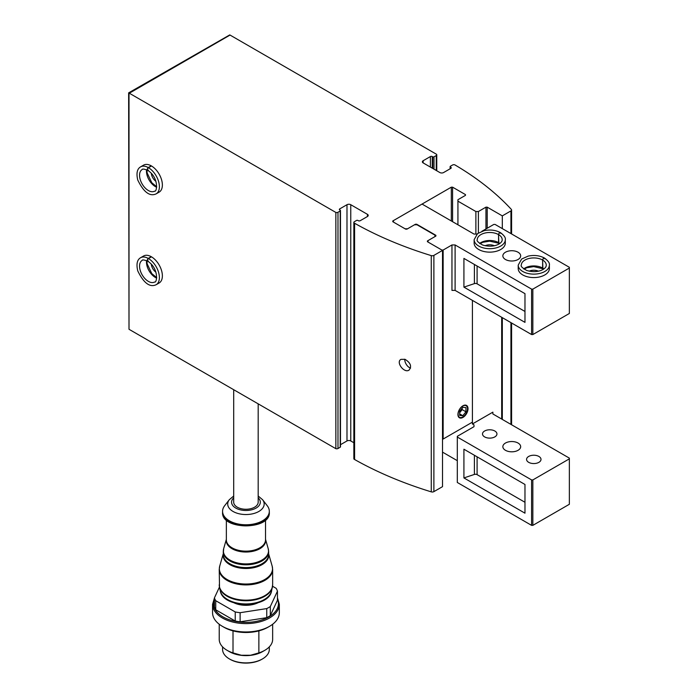<?xml version="1.0" encoding="UTF-8"?>
<svg xmlns="http://www.w3.org/2000/svg" width="698" height="698" viewBox="0 0 698 698"><rect width="100%" height="100%" fill="white"/><g stroke="black" fill="none" stroke-linecap="round" stroke-linejoin="round"><path stroke-width="1.05" d="M410.564 368.108A6.675 3.856 60 0 1 404.744 359.217M404.98 359.304L400.975 359.365C395.6 362.07 404.107 373.535 409.045 370.123C411.96 366.38 410.607 362.777 404.98 359.304M427.403 240.958L427.403 241.691L427.403 240.958L434.959 236.596L434.959 235.147L417.011 224.782L414.499 224.782L406.943 229.145L405.686 229.145L392.782 221.694L392.782 220.969L451.327 187.169L452.583 187.169L465.487 194.62L465.487 195.344L457.932 199.707L457.932 224.782M457.932 201.164L475.879 211.52L475.879 234.057M475.879 211.52L478.392 211.52L478.392 233.001M478.392 211.52L485.948 207.158L487.204 207.158L502.316 215.883L510.936 210.901A2.225 1.283 0 0 0 511.59 209.993A2.225 1.283 0 0 0 511.329 209.391A333.853 192.753 0 0 0 455.297 165.129L454.799 164.841A1.78 1.03 0 0 0 452.601 164.99L450.376 166.272A0.89 0.515 0 0 0 450.376 166.997L450.856 168.358A1.335 0.768 0 0 0 451.24 167.817A1.335 0.768 0 0 0 450.856 167.267M335.851 212.436L335.851 448.683L129.322 329.465A2.225 1.283 -120 0 1 129.008 329.247L129.008 93.07A2.225 1.283 -120 0 1 129.322 93.218L335.851 212.436A1.78 1.03 0 0 0 337.98 212.262L340.214 210.979A0.89 0.515 0 0 0 340.214 210.246L339.743 209.976A1.335 0.768 0 0 1 339.35 209.435A1.335 0.768 0 0 1 339.743 208.885L346.985 204.706A2.67 1.544 0 0 1 350.762 204.706L367.445 214.338L367.445 216.52L360.203 220.699A1.335 0.768 0 0 1 358.31 220.699L357.838 220.428A0.89 0.515 0 0 0 356.582 220.428L354.357 221.711A1.78 1.03 0 0 0 353.842 222.435A1.78 1.03 0 0 0 354.104 222.976L354.601 223.264L354.601 459.511A333.853 192.753 0 0 0 431.268 491.863A2.225 1.283 0 0 0 433.886 491.636L442.515 486.654L442.515 250.408L427.403 241.691M354.601 223.264A333.853 192.753 0 0 0 431.268 255.616A2.225 1.283 0 0 0 433.886 255.389L442.515 250.408M233.01 630.87L233.01 652.892A26.707 15.417 180 0 1 227.059 650.3A26.707 15.417 180 0 1 219.233 639.403L219.233 624.248M258.871 630.87L258.871 652.892A26.707 15.417 180 0 0 264.83 650.3A26.707 15.417 180 0 0 272.648 639.403L272.648 624.248M264.83 650.3L262.465 651.67A23.366 13.489 180 0 1 234.633 653.93A23.366 13.489 180 0 1 229.415 651.67L227.059 650.3M233.01 652.892L241.36 655.256A23.811 13.751 0 0 0 250.53 655.256L258.871 652.892M272.552 586.25L276.146 588.327A32.047 18.506 180 0 1 277.455 591.145L277.455 600.236L270.327 615.61A32.047 18.506 180 0 1 266.749 617.678L266.749 608.586A32.047 18.506 180 0 0 270.327 606.527L277.455 591.145M240.121 621.796A32.047 18.506 180 0 1 235.235 621.037L235.235 611.954A32.047 18.506 180 0 0 240.121 612.704L240.121 621.796L266.749 617.678M215.734 609.782A32.047 18.506 180 0 1 214.426 606.963L214.426 597.881A32.047 18.506 180 0 0 215.734 600.699L215.734 609.782L235.235 621.037M450.856 168.358L443.614 172.537A2.67 1.544 0 0 1 439.836 172.537L423.154 162.913A2.67 1.544 0 0 1 422.369 161.823A2.67 1.544 0 0 1 423.154 160.732L430.396 156.553A1.335 0.768 0 0 1 432.28 156.553L432.751 156.823A0.89 0.515 0 0 0 434.016 156.823L436.25 155.532A1.78 1.03 0 0 0 436.765 154.808A1.78 1.03 0 0 0 436.538 154.302L230.043 35.066A2.225 1.283 -120 0 0 229.738 34.917L128.641 92.86L129.008 329.247M367.445 216.52A2.67 1.544 0 0 0 368.221 215.429A2.67 1.544 0 0 0 367.445 214.338M353.842 222.435L353.842 458.682A1.78 1.03 0 0 0 354.104 459.223L354.601 459.511M350.762 204.706L350.762 440.953L353.842 442.733M350.762 440.953A2.67 1.544 0 0 0 346.985 440.953L340.476 444.705M335.851 448.683A1.78 1.03 0 0 0 337.98 448.509L340.214 447.217A0.89 0.515 0 0 0 340.476 446.86L340.476 210.613M354.104 222.976L354.104 459.223M151.248 256.707L148.255 258.435A15.583 8.995 -120 0 0 140.577 257.728L143.57 256A15.583 8.995 60 0 1 151.361 256.768A15.583 8.995 60 0 1 161.535 270.501A15.583 8.995 60 0 1 159.144 282.987L156.16 284.714A15.583 8.995 -120 0 0 158.568 272.299A15.583 8.995 -120 0 0 148.473 258.565C147.042 260.206 147.016 261.043 148.395 261.061M151.248 165.845L148.255 167.572A15.583 8.995 -120 0 0 140.577 166.866L143.57 165.138A15.583 8.995 60 0 1 151.361 165.906A15.583 8.995 60 0 1 161.535 179.639A15.583 8.995 60 0 1 159.144 192.125L156.16 193.852A15.583 8.995 -120 0 0 158.568 181.436A15.583 8.995 -120 0 0 148.473 167.695C147.042 169.344 147.016 170.181 148.395 170.199M392.782 220.969L392.782 221.694M451.327 187.169L451.327 220.969M452.583 187.169L452.583 221.694M465.487 194.62L465.487 195.344M485.948 207.158L485.948 228.97M487.204 207.158L487.204 228.237M502.316 215.883L502.316 228.604M502.316 317.651L502.316 419.419M155.907 181.306A7.216 4.162 60 0 1 151.318 173.348M155.907 272.168A7.216 4.162 60 0 1 151.318 264.21M258.181 403.863L258.181 502.194A12.241 7.067 180 0 1 245.94 509.261A12.241 7.067 180 0 1 233.699 502.194L233.699 389.728M262.588 499.716L267.273 505.771A23.366 13.489 180 0 1 269.315 511.285A23.366 13.489 180 0 1 245.94 524.774A23.366 13.489 180 0 1 222.575 511.285A23.366 13.489 180 0 1 224.608 505.771L229.302 499.716A18.227 10.522 180 0 0 245.94 514.539A18.227 10.522 180 0 0 262.588 499.716L258.181 496.025M257.798 602.863A18.698 10.793 180 0 1 234.092 602.863M219.46 587.035L214.426 597.881M215.734 600.699L235.235 611.954M240.121 612.704L266.749 608.586M270.327 606.527L270.327 615.61M279.331 604.328L279.331 612.687A33.382 19.274 180 0 1 269.55 626.315A33.382 19.274 180 0 1 222.339 626.315A33.382 19.274 180 0 1 212.558 612.687L212.558 604.328A33.382 19.274 180 0 0 245.94 623.602A33.382 19.274 180 0 0 279.331 604.328L277.455 597.811M269.55 626.315L267.98 627.223A31.157 17.991 180 0 1 223.91 627.223L222.339 626.315M269.315 646.863L269.315 649.393A23.366 13.489 180 0 1 262.465 658.938A23.366 13.489 180 0 1 229.415 658.938A23.366 13.489 180 0 1 222.575 649.393L222.575 646.863M262.465 658.938L261.837 659.296A22.476 12.974 180 0 1 230.043 659.296L229.415 658.938M241.36 655.256L250.53 655.256M442.515 439.042L443.143 439.042L443.143 250.05L451.955 244.954L451.955 290.394L455.105 290.394L455.105 244.954L531.588 289.12L532.844 289.12L569.359 268.041L569.359 267.308L495.074 224.424L493.818 224.424L481.873 231.317M455.105 290.394L531.588 334.551L531.588 289.12M524.975 322.371L524.975 293.657L463.917 258.408L463.917 287.122L524.975 322.371M462.966 417.421A7.12 4.109 -60 0 1 459.406 417.77A7.12 4.109 -60 0 1 459.406 409.543A7.12 4.109 -60 0 1 466.534 405.433A7.12 4.109 -60 0 1 467.625 411.139A7.12 4.109 -60 0 1 462.966 417.421M443.143 439.042L472.415 422.142L472.415 300.384L472.415 423.956L492.875 412.152L492.875 413.966L569.359 458.124L569.359 504.279L532.844 525.367L531.588 525.367L457.303 482.475L457.303 436.32L473.986 426.687L473.986 424.873L473.986 426.687M476.996 234.057L473.986 234.057L422.054 204.069L393.41 220.603L393.41 222.06L405.058 228.787L407.571 228.787L415.441 224.241L416.697 224.241L435.901 235.331L435.901 236.055L435.901 235.331M415.441 224.782L415.441 224.241M416.697 224.782L416.697 224.241M435.901 236.055L428.031 240.601L428.031 242.049L441.878 250.05L443.143 250.05M505.308 239.684L505.308 243.14A15.583 8.995 180 0 1 489.726 252.135A15.583 8.995 180 0 1 474.143 243.14L474.143 239.684A15.583 8.995 0 0 0 489.726 248.68A15.583 8.995 0 0 0 505.308 239.684C505.788 237.8 504.192 235.462 500.51 232.67M549.37 265.127L549.37 268.582A15.583 8.995 180 0 1 533.787 277.577A15.583 8.995 180 0 1 518.213 268.582L518.213 265.127A15.583 8.995 0 0 0 533.787 274.122A15.583 8.995 0 0 0 549.37 265.127C549.858 263.242 548.262 260.904 544.58 258.112M518.056 252.231A8.899 5.139 180 0 1 520.664 255.861A8.899 5.139 180 0 1 511.756 261A8.899 5.139 180 0 1 502.857 255.861A8.899 5.139 180 0 1 508.353 251.114A8.899 5.139 180 0 1 518.056 252.231M451.955 244.954L455.105 244.954M531.588 334.551L532.844 334.551L569.359 313.472L569.359 268.041M532.844 334.551L532.844 289.12M529.197 271.182A7.216 4.162 180 0 1 538.385 271.182M485.127 245.748A7.216 4.162 180 0 1 494.324 245.748M466.36 405.346A7.12 4.109 -60 0 1 467.232 411.096A7.12 4.109 -60 0 1 462.634 417.221A7.12 4.109 -60 0 1 459.24 417.666M462.809 416.959A6.675 3.856 -60 0 1 458.726 411.148A6.675 3.856 -60 0 1 466.901 406.428A6.675 3.856 -60 0 1 462.809 416.959M462.809 415.711L465.959 411.794L465.959 407.597L462.809 407.318L459.668 411.227L459.668 415.423L462.809 415.711L459.668 413.888M459.668 412.745L462.181 409.613L462.181 408.094M462.181 409.613L465.959 411.794M524.975 311.474L477.092 283.824A2.225 1.283 0 0 0 474.404 283.624L463.917 287.122M542.904 268.704L542.573 260.022C543.28 257.955 543.986 257.518 544.702 258.705M543.873 268.896A12.468 7.198 0 0 0 542.634 268.058L542.983 268.747M542.634 268.058L542.634 260.057C543.393 258.016 544.152 257.614 544.911 258.836M498.843 243.262L498.503 234.58C499.218 232.513 499.925 232.076 500.632 233.263M499.803 243.454A12.468 7.198 0 0 0 498.573 242.616L498.922 243.305M498.573 242.616L498.573 234.615C499.332 232.574 500.091 232.172 500.85 233.394M569.359 458.848L532.844 479.927L531.588 479.927L531.588 525.367M531.588 479.927L457.303 437.044M463.917 477.929L524.975 513.187L524.975 484.473L463.917 449.215L463.917 477.929L474.404 474.431A2.225 1.283 180 0 1 477.092 474.64L524.975 502.281M501.688 317.285L501.688 419.053M457.303 460.671L442.515 452.13M473.986 424.873L472.415 423.956M532.844 479.927L532.844 525.367M492.875 412.152L492.875 413.966M484.621 436.904A7.216 4.162 0 0 0 492.483 437.803A7.216 4.162 0 0 0 496.941 433.955A7.216 4.162 0 0 0 489.726 429.785A7.216 4.162 0 0 0 482.51 433.955A7.216 4.162 0 0 0 484.621 436.904M528.691 462.338A7.216 4.162 0 0 0 536.553 463.245A7.216 4.162 0 0 0 541.002 459.397A7.216 4.162 0 0 0 533.787 455.227A7.216 4.162 0 0 0 526.571 459.397A7.216 4.162 0 0 0 528.691 462.338M505.465 450.306A8.899 5.139 0 0 0 515.168 451.423A8.899 5.139 0 0 0 520.664 446.676A8.899 5.139 0 0 0 511.756 441.537A8.899 5.139 0 0 0 502.857 446.676A8.899 5.139 0 0 0 505.465 450.306M151.466 165.976L148.473 167.695M148.334 170.164C146.903 170.111 146.877 169.248 148.255 167.572M151.466 256.838L148.473 258.565M148.334 261.026C146.903 260.982 146.877 260.118 148.255 258.435M431.268 255.616L431.268 491.863M129.322 93.218L230.043 35.066M433.886 255.389L433.886 491.636M510.936 210.901L510.936 233.577M510.936 322.624L510.936 424.393M337.98 212.262L337.98 448.509M340.214 210.979L340.214 447.217M339.743 208.885L339.743 209.976M346.985 204.706L346.985 440.953M436.25 155.532L436.25 170.469M450.376 166.997L450.376 168.637M423.154 160.732L423.154 162.913M430.396 156.553L430.396 167.092M432.28 156.553L432.28 168.183M432.751 156.823L432.751 168.454M434.016 156.823L434.016 169.178M258.181 497.849A14.379 8.297 180 0 1 255.285 508.502A14.379 8.297 180 0 1 236.596 508.502A14.379 8.297 180 0 1 233.699 497.849M269.315 511.285L269.315 512.376A23.366 13.489 180 0 1 245.94 525.864A23.366 13.489 180 0 1 222.575 512.376L222.575 511.285M265.528 519.975L265.528 539.842A19.588 11.308 180 0 1 245.94 551.15A19.588 11.308 180 0 1 226.353 539.842L226.353 519.975M265.528 539.432A19.701 11.377 180 0 1 245.94 552.031A19.701 11.377 180 0 1 226.353 539.432M265.528 539.318L268.224 548.741A22.589 13.044 180 0 1 245.94 563.905A22.589 13.044 180 0 1 223.657 548.741L223.238 554.491A22.702 13.105 180 0 0 245.94 567.596A22.702 13.105 180 0 0 268.643 554.491L268.643 551.682A22.702 13.105 180 0 1 245.94 564.795A22.702 13.105 180 0 1 223.238 551.682M268.643 553.994A22.816 13.175 180 0 1 245.94 568.486A22.816 13.175 180 0 1 223.238 553.994M268.643 553.828L272.176 566.165A26.594 15.356 180 0 1 245.94 584.025A26.594 15.356 180 0 1 219.704 566.165L219.233 569.489L219.512 587.297A26.637 15.382 180 0 1 219.329 586.015M272.176 566.165L272.648 569.489A26.707 15.417 180 0 1 245.94 584.907A26.707 15.417 180 0 1 219.233 569.489M272.648 569.489L272.648 584.75A26.707 15.417 180 0 1 245.94 600.167A26.707 15.417 180 0 1 219.233 584.75M272.56 586.015A26.637 15.382 180 0 1 272.377 587.297A26.637 15.382 180 0 1 245.94 600.76A26.637 15.382 180 0 1 219.512 587.297L220.289 590.874A25.852 14.928 180 0 0 245.94 603.945A25.852 14.928 180 0 0 271.601 590.874L272.648 584.75M277.455 599.032A32.492 18.759 180 0 1 245.94 622.363A32.492 18.759 180 0 1 214.426 599.032M477.092 283.824L477.092 266.017M474.404 283.624L474.404 264.463M542.573 268.023A12.468 7.198 0 0 0 523.709 268.896M542.573 260.022A12.468 7.198 0 0 0 528.997 258.487A12.468 7.198 0 0 0 521.327 265.127C520.455 266.139 522.252 267.919 526.72 270.466C538.533 274 546.709 268.521 546.255 265.127A12.468 7.198 0 0 0 542.634 260.057M498.503 242.581A12.468 7.198 0 0 0 479.648 243.454M498.503 234.58A12.468 7.198 0 0 0 484.935 233.045A12.468 7.198 0 0 0 477.258 239.684C476.385 240.697 478.182 242.476 482.65 245.024C494.463 248.558 502.639 243.079 502.185 239.684A12.468 7.198 0 0 0 498.573 234.615M474.404 455.279L474.404 474.431M477.092 456.832L477.092 474.64M146.589 169.745A12.468 7.198 -120 0 0 156.666 187.204M147.548 170.233C144.05 168.96 142.244 168.742 142.139 169.562A12.468 7.198 -120 0 0 142.139 183.958A12.468 7.198 -120 0 0 154.598 191.147C156.998 192.439 159.266 177.624 147.636 170.286M146.589 260.607A12.468 7.198 -120 0 0 156.666 278.066M147.548 261.096C144.05 259.831 142.244 259.604 142.139 260.424A12.468 7.198 -120 0 0 142.139 274.82A12.468 7.198 -120 0 0 154.598 282.009C156.998 283.301 159.266 268.494 147.636 261.148M511.59 209.993L511.59 233.961M511.59 323L511.59 424.768M436.765 154.808L436.765 170.766M450.123 166.639L450.123 168.785M233.699 496.025L229.302 499.716M269.315 512.376C270.745 530.297 221.135 530.297 222.575 512.376M226.353 539.318L223.657 548.741M268.224 548.741L268.643 551.682M223.238 553.828L219.704 566.165M271.601 590.874C268.887 608.796 223.002 608.796 220.289 590.874M214.565 597.575L212.558 604.328M542.878 268.721L533.717 266.592L526.807 267.753L524.05 269.131M543.533 269.131L542.965 268.774M518.213 265.127L521.624 259.037L528.159 256.114C534.171 254.866 539.571 255.494 544.388 257.998M498.817 243.279L489.647 241.15L482.746 242.311L479.98 243.689M499.471 243.689L498.904 243.332M474.143 239.684L477.563 233.594L484.098 230.672C490.101 229.424 495.51 230.052 500.318 232.556M146.955 169.919L147.13 172.903L151.798 182.736L156.701 186.794M140.577 166.866C137.122 168.881 136.18 173.252 137.742 179.988C143.675 192.203 149.817 196.827 156.16 193.852M146.955 260.782L147.13 263.765L151.798 273.607L156.701 277.656M140.577 257.728C137.122 259.743 136.18 264.123 137.742 270.85C143.675 283.065 149.817 287.689 156.16 284.714"/></g></svg>
